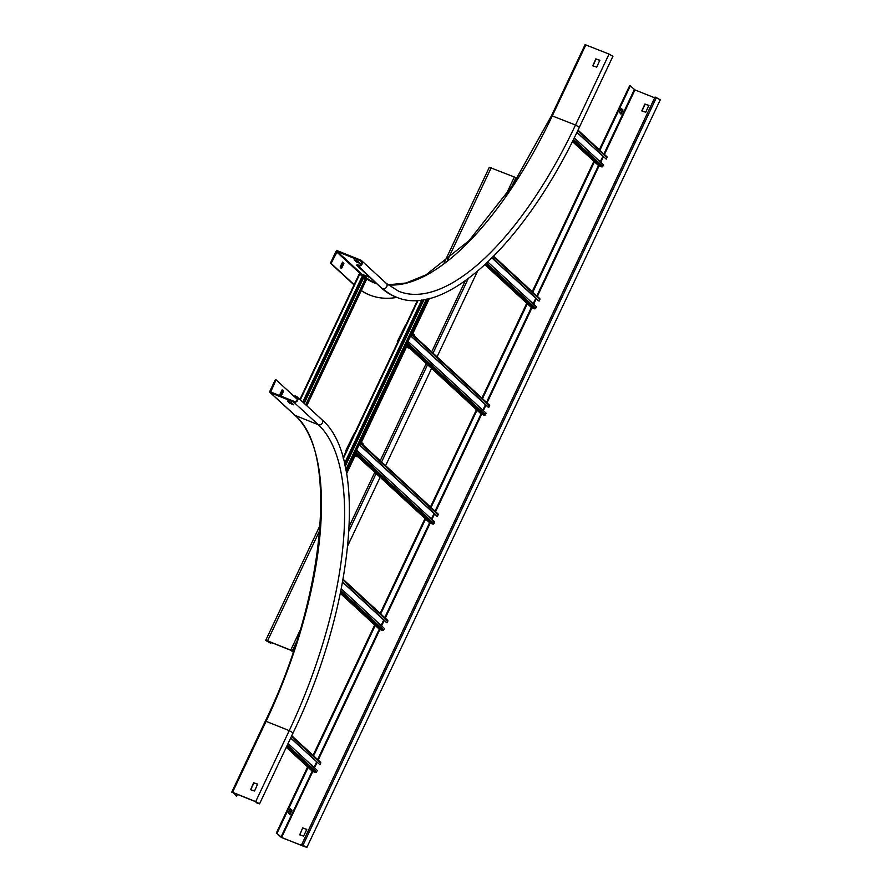 <?xml version="1.0" encoding="UTF-8"?>
<svg xmlns="http://www.w3.org/2000/svg" width="892" height="892" viewBox="0 0 892 892"><rect width="100%" height="100%" fill="white"/><g stroke="black" fill="none" stroke-linecap="round" stroke-linejoin="round"><path stroke-width="1.34" d="M585.185 44.712L609.058 54.066L612.904 56.319L579.354 127.288L575.507 125.025L551.646 115.681M592.79 65.841L595.811 58.883L599.814 60.221L596.726 67.134L592.79 65.841M354.581 285.039L331.088 263.419L337.243 251.533L360.39 260.81A2.375 2.152 132.6 0 1 361.215 264.088A2.375 2.152 132.6 0 1 358.383 265.069L357.034 264.534L356.7 265.236L381.352 287.915A265.225 106.014 -68.2 0 0 394.989 296.612L396.338 297.147C445.788 318.756 526.258 241.253 579.354 127.288M599.881 60.366L596.057 59.117L592.901 65.874M361.271 290.502A273.153 109.181 111.8 0 0 369.79 295.051A273.153 109.181 111.8 0 0 396.985 297.404M340.131 266.987L342.561 262.092L343.844 263.619L341.614 268.347L340.131 266.987M356.7 265.236L358.049 265.783A3.167 2.877 -47.4 0 0 361.528 260.609A3.167 2.877 -47.4 0 0 360.725 260.107L337.577 250.83A1.316 1.193 -47.4 0 0 335.894 251.566L330.419 263.151L354.046 284.894M369.79 295.051L369.121 294.784A273.153 109.181 -68.2 0 1 361.215 290.647M340.945 268.068L343.175 263.352L342.361 262.27M331.088 263.419L330.419 263.151M356.019 260.553L358.941 262.159M354.135 259.84L358.183 261.467L360.502 263.597L356.432 261.958L354.146 259.817M269.919 391.131A1.316 1.193 -47.4 0 0 270.488 392.77L293.635 402.036A3.167 2.877 -47.4 0 0 297.125 396.873A3.167 2.877 -47.4 0 0 296.322 396.36L294.973 395.825L294.639 396.527L295.988 397.074A2.375 2.152 132.6 0 1 296.802 400.352A2.375 2.152 132.6 0 1 293.97 401.333L270.689 391.967L276.074 379.814L275.394 379.546L269.919 391.131M289.989 403.351L287.369 401.043L291.428 402.693L293.736 404.834L289.989 403.351L290.324 402.638L292.186 403.385M297.237 398.925L294.639 396.527M237.395 794.393L236.525 796.221L232.79 792.553L255.937 801.819L258.825 803.525L256.071 802.644L256.372 802.008M256.071 802.644L259.55 803.859L255.692 801.596L232.544 792.319L236.525 796.221M289.253 401.779L290.324 402.638M297.214 399.259L276.074 379.814M280.824 396.07L279.754 394.732L282.162 389.837L283.466 391.365L281.158 396.204M280.556 395.814L282.786 391.097L281.983 390.005M250.619 789.721L253.64 782.763L257.632 784.101L254.555 791.014L250.619 789.721M257.71 784.246L253.885 782.998L250.73 789.754M599.892 150.257L630.321 85.877L634.959 89.914L654.683 97.819M630.321 85.877L629.652 85.61L599.335 149.745M656.389 97.607L660.236 99.859L306.881 847.4L301.686 844.601L655.04 97.061L656.389 97.607L303.035 845.137M308.164 767.41L276.966 833.418L280.991 837.12L281.604 837.454L312.813 771.435M313.627 755.847L375.253 625.482M380.717 613.919L425.573 519.021M431.037 507.459L477.042 410.153M482.483 398.646L527.362 303.704M532.803 292.186L594.451 161.764M288.294 812.947L290.29 808.676L291.918 810.516L289.945 814.463L288.294 812.947M621.122 114.076L619.316 112.414L621.278 108.456L622.939 109.972L621.122 114.076L620.464 113.808L622.237 110.017L621.1 108.634M301.686 844.601L304.752 846.731L281.604 837.454M648.807 105.312L645.786 112.258L641.783 110.92L644.871 104.018L648.919 105.412M302.7 827.899L306.748 829.515L303.615 836.139L299.679 834.845L302.7 827.899L299.79 834.89M276.966 833.418L281.85 837.677L306.881 847.4M306.77 829.37L302.945 828.122M648.941 105.49L645.117 104.241L641.961 111.009M276.286 833.15L307.606 766.897M313.07 755.334L374.696 624.957M380.159 613.406L425.016 518.508M430.479 506.946L476.451 409.696M481.914 398.133L526.771 303.235M532.245 291.673L593.871 161.296M289.454 814.017L291.238 810.237L290.101 808.854M516.892 178.757L514.361 177.006L505.34 196.073M444.06 263.062L489.329 167.283L514.361 177.006M293.167 652.152L290.959 650.357L267.812 641.092L266.396 640.746L269.284 642.452L270.633 642.987L270.945 642.34M293.256 651.885L290.714 650.134L267.555 640.857L265.682 640.411L269.529 642.675L270.878 643.21L271.235 642.463M347.768 545.726L380.148 477.231M385.612 465.68L431.583 368.418M437.047 356.856L477.51 271.246M288.06 743.538L317.284 770.409L316.548 771.948A0.925 0.836 132.6 0 1 315.378 772.461L312.456 771.29A0.925 0.836 132.6 0 1 312.055 770.922M316.604 761.935L314.017 767.41M290.647 738.063L319.96 764.734L290.747 737.862M320.295 762.058A0.925 0.836 132.6 0 1 320.685 763.195L319.96 764.734M304.228 403.407L364.17 276.587L359.097 274.212L299.968 399.482M366.634 278.984L365.586 278.17L305.733 404.79M365.452 278.438L363.635 277.713M366.144 278.404L306.201 405.213M574.247 137.859L603.549 164.819L602.814 166.347A0.925 0.836 132.6 0 1 601.643 166.86L598.722 165.689A0.925 0.836 132.6 0 1 598.32 165.321M602.869 156.345L600.283 161.82M576.89 132.451L606.226 159.133L576.99 132.239M606.56 156.457A0.925 0.836 132.6 0 1 606.95 157.594L606.226 159.133M342.561 582.164L386.492 622.571L387.061 622.794L387.786 621.256A0.925 0.836 -47.4 0 0 387.384 620.118M379.145 628.983A0.925 0.836 -47.4 0 0 379.546 629.351L382.467 630.521A0.925 0.836 -47.4 0 0 383.649 630.008L384.374 628.481L341.279 588.843M381.107 625.482L383.705 620.007M387.061 622.794L342.606 581.907M491.949 257.966L538.578 300.849L539.861 299.534A0.925 0.836 -47.4 0 0 539.47 298.396M531.219 307.261A0.925 0.836 -47.4 0 0 531.621 307.628L534.542 308.799A0.925 0.836 -47.4 0 0 535.724 308.286L536.449 306.748L487.801 262.003M533.193 303.748L535.78 298.274M539.136 301.072L492.105 257.81M424.035 299.612L345.193 466.404M426.409 299.154L345.851 469.593M427.156 298.998L346.04 470.597M411.402 334.188L410.677 335.938L488.258 407.298L489.541 405.994A0.925 0.836 -47.4 0 0 489.15 404.845M480.899 413.71A0.925 0.836 -47.4 0 0 481.301 414.089L484.222 415.259A0.925 0.836 -47.4 0 0 485.404 414.747L486.129 413.208L408.547 341.848L407.064 343.32M482.873 410.208L485.46 404.734M488.816 407.521L411.234 336.173L411.959 334.634A0.925 0.836 -47.4 0 0 411.68 333.541M410.677 335.938L411.234 336.173M406.763 343.933A0.925 0.836 -47.4 0 0 407.822 343.387L408.547 341.848M361.416 442.309L406.429 347.088A1.583 1.438 132.6 0 0 406.83 347.345L408.681 348.003L408.982 347.311M408.67 347.969L409.004 347.256L406.351 344.814M405.47 325.067L397.308 341.647L397.486 342.662M414.323 335.95L411.714 333.463M412.059 332.749L414.691 335.247M414.702 335.18L414.367 335.894L414.713 335.191M408.659 347.958L406.016 345.527M359.944 442.99L359.231 444.762L436.812 516.122L437.381 516.345L438.106 514.807A0.925 0.836 -47.4 0 0 437.704 513.669M429.465 522.534A0.925 0.836 -47.4 0 0 429.866 522.902L432.787 524.072A0.925 0.836 -47.4 0 0 433.969 523.559L434.694 522.021L357.112 450.661L355.618 452.132M431.427 519.021L434.025 513.547M437.381 516.345L359.799 444.985L360.524 443.447A0.925 0.836 -47.4 0 0 360.245 442.365M359.231 444.762L359.799 444.985M355.328 452.757A0.925 0.836 -47.4 0 0 356.387 452.199L357.112 450.661M346.587 473.663L354.994 455.901A1.583 1.438 132.6 0 0 355.395 456.158L357.246 456.827L357.547 456.124M357.569 456.08L357.235 456.793L357.58 456.113L354.916 453.638M354.001 433.869L345.873 450.471L346.051 451.475M362.888 444.773L360.279 442.276M360.613 441.562L363.256 443.993L362.944 444.762M363.256 443.993L362.921 444.707L363.267 444.015M357.224 456.771L354.581 454.34M388.031 284.894A258.881 103.483 111.8 0 0 552.349 115.759L585.899 44.79M609.058 54.066L575.507 125.025A258.881 103.483 -68.2 0 1 398.702 291.271L386.191 283.288A3.167 2.877 132.6 0 1 382.701 288.462A265.225 106.014 111.8 0 0 396.338 297.147M336.563 251.834L361.227 274.513A260.208 104.007 -68.2 0 0 362.163 275.36M376.993 283.912A260.208 104.007 -68.2 0 1 366.422 278.661M365.932 278.315A260.208 104.007 -68.2 0 1 364.025 276.899M358.049 265.783L381.352 287.915M356.778 261.245L356.432 261.958M356.744 262.125L357.079 261.412M369.968 277.445L361.896 274.212L337.243 251.533M360.39 260.81L361.427 261.757M376.067 283.054L375.253 282.731A259.672 103.795 -68.2 0 1 361.896 274.212L361.227 274.513M343.877 263.307L343.208 263.04M343.175 263.352L343.844 263.619M341.614 268.347L340.956 268.091M293.635 402.036L318.288 424.715L295.14 415.438A1.316 1.193 132.6 0 1 294.806 415.237L270.142 392.558M265.381 721.282L266.084 721.349A258.881 103.483 111.8 0 0 295.14 415.438L270.488 392.77M321.778 419.541A3.167 2.877 132.6 0 1 318.288 424.715A258.881 103.483 -68.2 0 1 289.242 730.626L293.089 732.889C353.611 607.519 368.697 458.845 321.778 419.541L297.125 396.873M295.988 397.074L297.014 398.022M271.681 392.402L270.588 391.398M232.544 792.319L266.084 721.349L289.242 730.626L255.692 801.596M281.225 396.093L280.579 395.836M282.786 391.097L283.466 391.365M283.489 391.053L282.82 390.785M290.012 402.482L289.677 403.184M634.346 89.579L603.917 153.959M572.396 141.549L598.487 165.544L536.828 295.899M531.364 307.461L486.508 402.348M481.044 413.91L435.062 511.172M429.598 522.723L384.742 617.621M379.278 629.183L317.652 759.56M286.287 747.295L312.222 771.145L280.991 837.12M314.497 767.856L317.084 762.381M318.188 760.051L379.903 629.496M381.598 625.916L384.184 620.442M385.288 618.111L430.223 523.047M431.918 519.467L434.504 513.993M435.608 511.662L481.658 414.223M483.353 410.643L485.939 405.169M487.043 402.838L531.978 307.773M533.672 304.194L536.259 298.72M537.363 296.389L599.078 165.834M600.762 162.255L603.349 156.78M604.453 154.45L634.959 89.914M622.939 109.972L622.27 109.705M622.237 110.017L622.906 110.285M291.94 810.204L291.271 809.925M291.238 810.237L291.918 810.516M290.123 814.296L289.476 814.039M269.284 642.452L269.596 641.805M267.555 640.857L319.771 530.405M412.851 333.485L429.409 298.463M447.36 260.486L491.202 167.741M465.334 280.724L431.683 351.916M426.22 363.479L380.237 460.74M374.774 472.303L349.196 526.425M300.147 630.176L290.714 650.134M292.253 650.959L296.545 641.883M348.95 531.019L376.123 473.529M381.586 461.967L427.558 364.716M433.021 353.154L468.267 278.594M511.64 186.852L515.888 177.843M287.335 745.076L316.548 771.948M291.472 736.324L320.685 763.195M286.31 747.24L312.456 771.29M286.811 746.191L315.378 772.461M363.635 276.096L303.693 402.905M366.679 278.895L306.737 405.704M359.643 274.346L300.325 399.817M362.565 275.517L302.756 402.047M573.489 139.375L602.814 166.347M577.726 130.711L606.95 157.594M572.419 141.505L598.722 165.689M572.943 140.468L601.643 166.86M387.786 621.256L342.952 580.023M383.649 630.008L340.911 590.705M382.467 630.521L340.644 592.054M379.546 629.351L340.376 593.325M539.861 299.534L493.254 256.662M535.724 308.286L486.619 263.129M534.542 308.799L485.761 263.932M531.621 307.628L484.947 264.69M423.209 299.745L344.948 465.29M428.015 298.798L346.252 471.757M417.567 300.37L343.097 457.908M418.103 300.336L343.286 458.611M421.76 299.957L344.513 463.372M489.541 405.994L411.959 334.634M485.404 414.747L407.822 343.387M484.222 415.259L406.741 343.989M481.301 414.089L408.915 347.501M406.83 347.345L405.67 346.263M438.106 514.807L360.524 443.447M433.969 523.559L356.387 452.199M432.787 524.072L355.306 452.802M429.866 522.902L357.48 456.314M355.395 456.158L354.224 455.087M387.964 284.838L406.05 282.998L425.975 274.881L469.047 240.639L512.443 185.614L551.568 115.57L585.119 44.6M361.528 260.609L386.191 283.288M231.764 792.141L265.303 721.171C325.212 598.231 338.815 450.683 294.806 415.237M259.55 803.859L293.089 732.889M265.682 640.411L320.161 525.143M291.751 735.733L320.529 762.203M366.723 278.973L306.792 405.76M359.097 274.212L299.902 399.426M578.005 130.132L606.794 156.602M379.312 629.206L340.365 593.381M387.619 620.263L343.074 579.287M531.387 307.484L484.902 264.723M539.705 298.541L493.689 256.216M428.115 298.775L346.286 471.89M417.478 300.381L343.063 457.797M481.067 413.933L408.893 347.546M489.385 404.99L411.803 333.63M405.626 346.352L406.429 347.088M414.379 335.938L414.713 335.225M408.681 348.003L409.015 347.289M429.632 522.757L357.458 456.37M437.939 513.814L360.368 442.454M354.191 455.165L354.994 455.901"/></g></svg>

